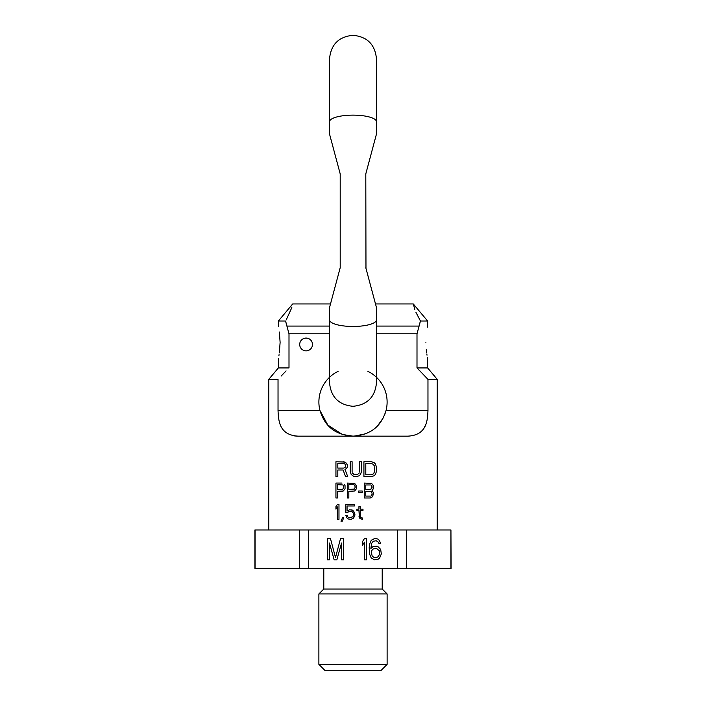 <?xml version="1.0" encoding="UTF-8"?>
<svg xmlns="http://www.w3.org/2000/svg" width="706" height="706" viewBox="0 0 706 706"><rect width="100%" height="100%" fill="white"/><g stroke="black" fill="none" stroke-linecap="round" stroke-linejoin="round"><path stroke-width="1.06" d="M299.529 568.356L254.919 568.356L254.919 529.977L308.531 529.977L308.531 568.356L299.529 568.356L299.529 529.977M450.94 568.356L450.94 529.977L451.081 568.356L308.531 568.356M397.469 568.356L397.469 529.977L406.471 529.977L406.471 568.356M255.06 568.356L255.06 529.977M397.469 529.977L308.531 529.977M341.563 543.038L341.563 559.823L343.584 559.823L343.584 538.501L340.557 538.501L335.5 557.555L330.443 538.501L327.416 538.501L327.416 559.823L329.437 559.823L329.437 543.038L334.15 559.823L336.85 559.823L341.563 543.038M366.502 559.823L366.502 538.501L364.481 538.501L362.46 541.678L362.46 545.306L364.481 542.129L364.481 559.823L366.502 559.823M380.658 549.392L377.957 546.665L376.272 546.215L372.9 546.665L370.879 548.483L371.559 543.496L373.245 541.228L376.272 540.77L378.292 542.129L378.972 543.496L380.658 543.496L379.307 540.319L377.622 538.96L374.586 538.501L371.224 540.319L369.538 544.397L369.194 547.574L369.538 553.928L371.224 558.014L374.586 559.823L377.957 559.373L379.643 558.014L381.328 553.928L380.658 549.392M379.307 550.751L379.307 554.837L377.622 557.105L374.251 557.555L372.23 556.196L371.224 552.11L371.559 550.751L373.245 548.933L376.607 548.483L379.307 550.751M450.94 529.977L406.471 529.977M387.117 664.39L318.883 664.39L325.192 670.7L380.808 670.7L387.117 664.39L387.117 593.94L382.211 589.033L323.789 589.033L323.789 568.356M382.211 589.033L382.211 568.356M387.117 593.94L318.883 593.94L323.789 589.033M318.883 664.39L318.883 593.94M294.658 435.955L298.214 436.158C279.311 435.143 278.508 421.005 278.032 410.565L278.032 379.36L268.774 379.36L268.774 529.977M437.226 529.977L437.226 379.36L427.968 379.36L427.968 410.565C427.509 421.023 426.618 435.187 407.786 436.158L298.214 436.158M347.449 466.507L347.14 464.283L344.96 462.059L335.941 461.742L335.941 476.665L337.812 476.665L337.812 470.002L343.098 470.002L345.578 476.665L347.758 476.665L344.96 469.366L346.205 468.731L344.96 469.366L347.758 476.665M347.14 467.46L346.205 468.731L347.14 467.46M359.575 471.59L359.575 461.742L361.437 461.742L361.437 471.59L360.51 474.45L359.266 475.712L356.468 476.665L353.671 476.347L351.182 474.45L350.247 471.59L350.247 461.742L352.109 461.742L352.109 471.59M353.044 473.814L352.426 472.861L353.98 474.45L357.713 474.45L356.468 474.767M358.639 473.814L359.266 472.861L358.639 473.814M342.004 491.323L343.275 491.005L345.04 488.781L345.04 485.604L345.04 488.781L343.275 491.005L337.459 491.323L337.459 497.995L335.941 497.995L335.941 483.063L342.004 483.063M344.281 484.334L345.04 485.604L344.281 484.334M356.671 486.558L356.415 488.781L354.641 491.005L348.835 491.323L348.835 497.995L347.317 497.995L347.317 483.063L354.641 483.381L356.415 485.604L356.671 487.828M337.459 506.926L335.941 509.15L335.941 506.608L337.459 504.384L338.977 504.384L338.977 519.316L337.459 519.316L337.459 506.926L335.941 509.15M343.778 517.727L342.26 521.222L340.998 521.222L342.516 517.727L343.778 517.727L342.26 521.222M362.231 491.005L362.231 492.594L358.692 492.594L358.692 491.005L362.231 491.005L362.231 492.594M354.897 513.915L354.897 515.186L354.394 512.327L352.373 510.103L349.594 509.785L347.061 511.056L347.061 505.973L354.394 505.973L354.394 504.384L345.799 504.384L345.799 512.644L347.573 512.644L348.579 511.691L347.573 512.644M354.897 515.186L353.635 518.045L351.111 519.316L348.323 518.998L347.061 518.045L345.799 515.504L347.317 515.504L347.82 516.774L347.317 515.504M348.579 517.41L349.594 517.727L348.579 517.41M353.635 514.233L353.379 513.28L353.635 514.868L352.876 516.774L349.594 517.727M352.876 512.327L353.379 513.28L352.118 511.691L348.579 511.691L349.594 511.373M362.478 519.316L359.451 518.045L358.939 510.42L356.918 510.42L356.918 509.15L358.939 509.15L358.939 506.608L360.21 506.608L360.21 509.15L362.99 509.15L362.99 510.42L360.21 510.42L360.21 516.139L360.457 517.092L362.478 518.045L362.478 519.316L360.21 518.681L358.939 516.774M342.357 434.455L327.813 425.047L319.968 410.565C324.398 424.518 333.091 434.658 353 436.158C372.945 434.64 381.602 424.518 386.032 410.565L384.796 414.404M353 436.158L342.428 434.481M382.979 418.323L377.842 425.427M369.6 431.843L367.508 432.919M365.187 433.908L354.271 436.131M427.968 410.565L386.032 410.565A34.117 34.117 0 0 0 367.923 371.365M338.077 371.365A34.117 34.117 0 0 0 319.968 410.565L278.032 410.565M427.386 357.174L427.624 367.923L416.999 367.923L420.847 371.885M286.089 370.924L281.112 376.104M427.968 379.36L416.999 367.923L416.999 333.814L376.457 333.814M329.543 333.814L289.001 333.814L289.001 367.923L278.376 367.923L268.774 379.36M372.088 494.182L371.833 495.135L372.088 493.229L371.33 491.641L365.77 491.323L365.77 496.089L370.571 496.089M371.833 495.135L371.33 495.771L371.833 495.135M372.088 486.875L371.833 485.922L371.833 488.464L370.571 489.417L365.77 489.417L365.77 484.969L370.571 484.969M371.833 485.922L371.33 485.287L371.833 485.922M355.153 486.558L354.897 485.604L355.153 487.511L354.394 489.099L348.835 489.417L348.835 484.651L353.635 484.651M354.897 485.604L354.394 484.969L354.897 485.604M374.498 466.825L374.498 471.59L373.571 473.814L371.391 474.767L365.796 474.767L365.796 463.648L371.391 463.648M374.189 465.554L372.636 463.966L374.189 465.554M281.791 427.712L282.912 429.451M424.209 427.712L425.312 425.48M347.449 465.236L346.205 463.012L343.407 461.742M337.812 463.33L337.812 468.096L343.716 468.096L345.269 467.143L345.578 465.236L344.652 463.648L337.812 463.33M355.224 476.665L353.671 476.347M363.925 461.742L363.925 476.665L371.391 476.665L374.189 475.712L375.433 474.45L376.369 471.59L376.369 466.825L375.433 463.966L374.189 462.695L371.391 461.742L363.925 461.742M374.498 471.59L373.571 473.814L371.391 474.767M337.459 484.651L337.459 489.417L342.26 489.417L343.522 488.464L343.778 486.558L343.019 484.969L337.459 484.651M355.153 487.511L353.635 489.417M338.977 519.316L338.977 504.384M353.635 514.868L352.876 516.774M353.635 518.045L351.111 519.316M353.635 511.056L351.111 509.785M373.35 488.781L372.088 490.37L373.598 492.912L372.591 496.724L370.315 497.995L364.252 497.995L364.252 483.063L371.577 483.381L373.35 485.604L373.35 488.781M372.088 487.511L370.571 489.417M372.088 493.229L370.571 491.323M312.484 344.475A6.398 6.398 0 0 0 306.095 338.077A6.398 6.398 0 0 0 299.697 344.475A6.398 6.398 0 0 0 306.095 350.864A6.398 6.398 0 0 0 312.484 344.475M372.512 292.796L375.504 303.959L413.31 303.959L427.624 321.018L420.458 321.018L416.999 333.814M289.001 333.814L285.542 321.018L278.376 321.018L278.376 326.349M419.046 326.04L419.991 322.554M425.894 342.339C427.783 362.963 427.783 362.963 425.894 342.339C427.783 321.707 427.783 321.707 425.894 342.339M427.015 355.171L426.812 353.918M426.618 352.647L426.265 349.735M427.465 327.116L427.624 321.018M285.877 322.104L286.963 326.084L329.543 326.084M280.105 342.445L279.347 352.859M279.064 354.703L278.941 355.453M280.105 342.339C278.217 362.963 278.217 362.963 280.105 342.339C278.217 321.707 278.217 321.707 280.105 342.339L279.373 332.005M420.458 321.018C410.327 298.523 410.327 298.523 420.458 321.018L415.949 312.343M413.31 303.959L414.828 309.44M286.212 319.889L291.64 308.019M291.657 307.957L291.949 306.986M285.542 321.018C295.673 298.523 295.673 298.523 285.542 321.018M366.714 170.446L365.796 173.897C379.104 124.203 380.746 118.079 365.796 173.897L368.885 162.354M372.221 291.693L365.796 267.715C380.728 323.436 379.122 317.444 365.796 267.715L368.426 277.529M365.796 173.897L365.973 268.386M366.802 170.12L372.221 149.919M368.426 164.074L367.155 168.796M332.429 296.732L339.736 269.454M337.989 165.619L335.35 155.779M333.488 148.807L329.543 134.105L329.543 58.757C330.938 44.504 338.756 36.686 353 35.3C367.244 36.686 375.062 44.504 376.457 58.757L376.457 121.697A23.457 6.566 180 0 0 353 115.131A23.457 6.566 180 0 0 329.543 121.697M338.245 166.581L340.204 173.897L340.204 267.715C326.852 317.55 325.289 323.374 340.204 267.715M333.506 292.725L333.232 293.758M340.204 173.897C325.272 118.167 326.878 124.159 340.204 173.897L340.027 173.226M419.037 326.084L376.457 326.084M376.457 319.906A23.457 6.566 180 0 1 353 326.472A23.457 6.566 180 0 1 329.543 319.906L329.543 382.855C330.938 397.099 338.756 404.917 353 406.303C367.244 404.917 375.062 397.099 376.457 382.855L376.457 307.498M427.624 367.923L437.226 379.36M278.376 358.33L278.376 367.923M278.376 321.018L292.681 303.959L330.496 303.959M376.457 121.697L376.457 134.105M329.543 319.906L329.543 307.498"/></g></svg>
